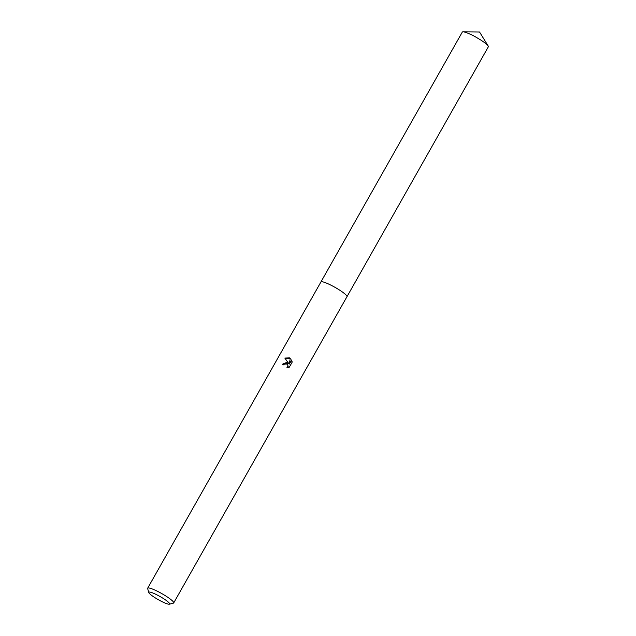 <?xml version="1.0" encoding="UTF-8"?>
<svg xmlns="http://www.w3.org/2000/svg" width="636" height="636" viewBox="0 0 636 636"><rect width="100%" height="100%" fill="white"/><g stroke="black" fill="none" stroke-linecap="round" stroke-linejoin="round"><path stroke-width="0.95" d="M148.8 592.553L147.647 588.586A14.954 2.266 29.5 0 1 147.671 588.197L320.918 281.979A14.954 2.266 29.5 0 1 330.712 285.055A14.954 2.266 29.5 0 1 346.954 296.702L173.7 602.928A14.954 2.266 29.5 0 1 173.374 603.143L169.383 604.2A11.965 1.813 29.5 0 1 161.814 601.561A11.965 1.813 29.5 0 1 148.8 592.553A11.965 1.813 29.5 0 1 156.647 594.716A11.965 1.813 29.5 0 1 169.383 604.2M463.08 31.8A14.954 2.266 29.5 0 1 476.014 37.206A14.954 2.266 29.5 0 1 487.995 45.728A14.954 2.266 29.5 0 1 488.178 45.999L479.536 31.991L463.08 31.8A14.954 2.266 29.5 0 0 462.316 32.062L320.918 281.963A14.962 2.266 29.5 0 0 320.886 282.042A14.962 2.266 29.5 0 1 330.712 285.047A14.962 2.266 29.5 0 1 346.93 296.75M287.035 362.25L288.561 363.291L284.833 358.076L289.507 357.877L290.286 358.378L289.261 364.07L291.59 359.96L292.218 362.059L289.348 367.139L286.908 367.727L287.655 366.932L287.854 365.151L286.264 363.617L284.3 364.046L283.561 364.881A14.954 2.266 -150.5 0 0 282.297 364.301L287.035 362.25M147.671 588.197A14.954 2.266 29.5 0 1 157.458 591.281A14.954 2.266 29.5 0 1 173.7 602.928M290.262 358.489L285.055 358.378L288.561 363.291M288.776 363.577L282.607 364.436M287.591 364.571L288.156 366.344L287.536 367.68M291.765 360.326L289.261 364.07M320.918 281.963A14.962 2.266 29.5 0 1 332.867 286.16A14.962 2.266 29.5 0 1 346.612 295.645A14.962 2.266 29.5 0 1 346.97 296.702A14.962 2.266 29.5 0 1 346.914 296.766M488.178 45.999A14.954 2.266 29.5 0 1 488.353 46.786L346.97 296.702"/></g></svg>
